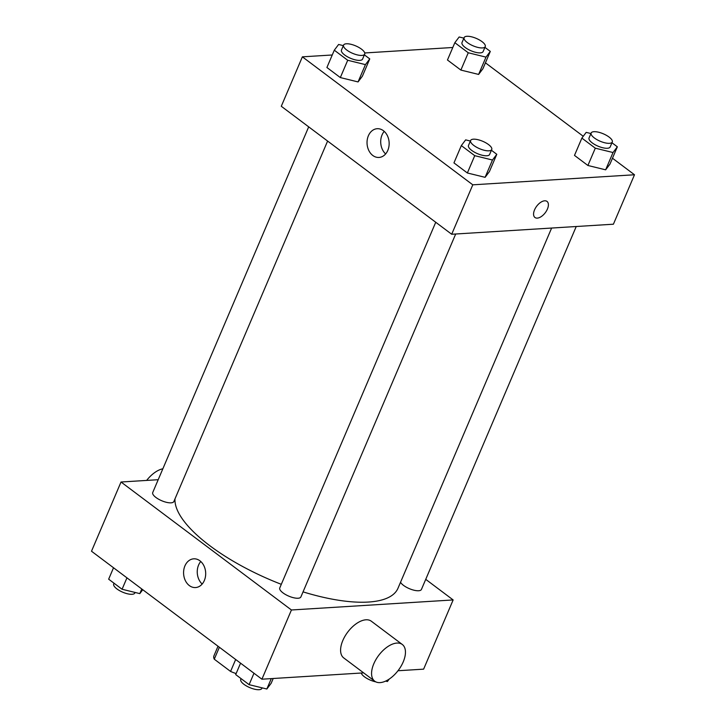 <?xml version="1.0" encoding="UTF-8"?>
<svg xmlns="http://www.w3.org/2000/svg" width="726" height="726" viewBox="0 0 726 726"><rect width="100%" height="100%" fill="white"/><g stroke="black" fill="none" stroke-linecap="round" stroke-linejoin="round"><path stroke-width="1.09" d="M235.669 659.489L230.578 671.432L214.27 659.19A22.225 7.804 23.1 0 1 213.925 655.85A22.225 7.804 23.1 0 1 214.043 655.596M230.578 671.432A22.225 7.804 23.1 0 0 236.122 673.574M219.37 647.247L214.27 659.19M425.735 579.348L453.142 599.939L423.621 669.154L397.984 670.742M363.644 672.875L261.914 679.2L91.503 551.225L121.024 482.01L158.204 479.704M303.051 591.871A120.552 42.344 23.1 0 0 368.418 602.054A120.552 42.344 23.1 0 0 397.975 588.269L551.624 228.046M174.993 498.853A120.552 42.344 23.1 0 0 281.307 584.321M453.142 599.939L291.435 609.985L121.024 482.01M308.695 126.859L152.732 492.518A11.48 4.029 23.1 0 0 158.613 499.207A11.48 4.029 23.1 0 0 171.046 502.837A11.48 4.029 23.1 0 0 173.859 501.521L327.608 141.062M400.543 582.243A11.48 4.029 23.1 0 0 408.212 588.151A11.48 4.029 23.1 0 0 418.621 590.746A11.48 4.029 23.1 0 0 421.434 589.43L576.235 226.512M455.692 234.008L300.891 596.926A11.48 4.029 -156.9 0 1 288.748 596.128A11.48 4.029 -156.9 0 1 279.773 587.915L435.736 222.265M291.435 609.985L261.914 679.2M204.351 580.482A14.393 11.044 86.4 0 1 195.53 587.561A14.393 11.044 86.4 0 1 183.614 573.876A14.393 11.044 86.4 0 1 193.742 558.82A14.393 11.044 86.4 0 1 203.906 565.754A14.393 11.044 86.4 0 1 204.351 580.482M374.725 681.197L343.743 657.928A22.96 12.324 -53.1 0 1 344.968 636.248A22.96 12.324 -53.1 0 1 365.968 619.795A22.96 12.324 -53.1 0 1 371.322 621.211L402.304 644.479A22.96 12.324 -53.1 0 1 398.365 670.243A22.96 12.324 -53.1 0 1 374.725 681.197A22.96 12.324 -53.1 0 1 375.95 659.517A22.96 12.324 -53.1 0 1 396.95 643.064A22.96 12.324 -53.1 0 1 402.304 644.479M162.86 468.778A22.96 12.324 126.9 0 0 146.661 480.421M202.173 584.04A14.393 11.044 86.4 0 1 200.766 561.497M612.472 158.223L634.497 174.766L613.406 224.207L451.699 234.253L281.289 106.277L302.379 56.837L332.254 54.985M485.44 62.826L583.25 136.279M362.383 76.203L358.063 81.929L340.331 77.573L326.909 67.5L340.331 77.573L358.063 81.929L362.383 76.203L369.761 58.897L365.441 64.623L347.709 60.267L334.296 50.194L338.606 44.468L343.344 45.629M609.958 164.112L605.638 169.83L587.906 165.483L574.493 155.4L587.906 165.483L605.638 169.83L609.958 164.112L617.345 146.806L613.025 152.533L595.293 148.177L581.871 138.103L586.191 132.377L590.928 133.539M364.742 52.962L452.797 47.489M634.497 174.766L472.789 184.821L302.379 56.837M482.926 68.707L478.606 74.433L460.874 70.077L447.461 60.004L460.874 70.077L478.606 74.433L482.926 68.707L490.304 51.401L485.993 57.127L468.252 52.771L454.839 42.698L459.159 36.981L463.896 38.142M489.415 171.599L485.095 177.326L467.363 172.979L453.95 162.896L467.363 172.979L485.095 177.326L489.415 171.599L496.793 154.302L492.482 160.019L474.74 155.673L461.328 145.599L465.647 139.873L470.384 141.035M472.789 184.821L451.699 234.253M387.811 150.373A14.393 11.044 86.4 0 1 378.99 157.451A14.393 11.044 86.4 0 1 367.066 143.766A14.393 11.044 86.4 0 1 377.202 128.711A14.393 11.044 86.4 0 1 387.366 135.644A14.393 11.044 86.4 0 1 387.811 150.373M544.682 200.803A10.046 5.391 -53.1 0 1 547.023 201.42A10.046 5.391 -53.1 0 1 545.299 212.691A10.046 5.391 -53.1 0 1 534.953 217.491A10.046 5.391 -53.1 0 1 535.489 207.999A10.046 5.391 -53.1 0 1 544.682 200.803M547.023 201.42A10.046 5.391 -53.1 0 1 545.299 212.691A10.046 5.391 -53.1 0 1 534.953 217.491M385.633 153.93A14.393 11.044 86.4 0 1 384.226 131.379M491.411 150.255L496.793 154.302M470.611 140.499L468.497 145.445A11.48 4.029 23.1 0 0 474.377 152.133A11.48 4.029 23.1 0 0 486.81 155.763A11.48 4.029 23.1 0 0 489.623 154.456L491.729 149.511A11.48 4.029 23.1 0 0 482.754 141.298A11.48 4.029 23.1 0 0 470.611 140.499A11.48 4.029 23.1 0 0 476.492 147.187A11.48 4.029 23.1 0 0 488.916 150.817A11.48 4.029 23.1 0 0 491.729 149.511M492.482 160.019L485.095 177.326M474.74 155.673L467.363 172.979M461.328 145.599L453.95 162.896M364.379 54.858L369.761 58.897M343.579 45.094L341.465 50.04A11.48 4.029 23.1 0 0 347.346 56.728A11.48 4.029 23.1 0 0 359.769 60.367A11.48 4.029 23.1 0 0 362.592 59.051L364.697 54.105A11.48 4.029 23.1 0 0 355.722 45.892A11.48 4.029 23.1 0 0 343.579 45.094A11.48 4.029 23.1 0 0 349.451 51.782A11.48 4.029 23.1 0 0 361.884 55.421A11.48 4.029 23.1 0 0 364.697 54.105M365.441 64.623L358.063 81.929M347.709 60.267L340.331 77.573M334.296 50.194L326.909 67.5M611.954 142.759L617.345 146.806M591.155 133.003L589.049 137.949A11.48 4.029 23.1 0 0 594.921 144.637A11.48 4.029 23.1 0 0 607.353 148.267A11.48 4.029 23.1 0 0 610.167 146.961L612.272 142.015A11.48 4.029 23.1 0 0 603.297 133.802A11.48 4.029 23.1 0 0 591.155 133.003A11.48 4.029 23.1 0 0 597.035 139.691A11.48 4.029 23.1 0 0 609.459 143.331A11.48 4.029 23.1 0 0 612.272 142.015M613.025 152.533L605.638 169.83M595.293 148.177L587.906 165.483M581.871 138.103L574.493 155.4M484.923 47.362L490.304 51.401M464.123 37.607L462.008 42.544A11.48 4.029 23.1 0 0 467.889 49.232A11.48 4.029 23.1 0 0 480.322 52.871A11.48 4.029 23.1 0 0 483.135 51.555L485.24 46.609A11.48 4.029 23.1 0 0 476.265 38.396A11.48 4.029 23.1 0 0 464.123 37.607A11.48 4.029 23.1 0 0 469.994 44.295A11.48 4.029 23.1 0 0 482.427 47.925A11.48 4.029 23.1 0 0 485.24 46.609M485.993 57.127L478.606 74.433M468.252 52.771L460.874 70.077M454.839 42.698L447.461 60.004M273.203 678.501L271.161 683.293L266.841 689.01L249.109 684.663L235.696 674.59L240.56 663.165M271.279 678.619L266.841 689.01M253.982 673.247L249.109 684.663M241.077 678.628L240.76 679.382A11.48 4.029 23.1 0 0 246.64 686.07A11.48 4.029 23.1 0 0 259.064 689.7A11.48 4.029 23.1 0 0 261.877 688.384L262.104 687.849M142.75 589.712L139.809 593.614L122.077 589.258L108.655 579.185L113.528 567.768M141.788 588.986L139.809 593.614M126.95 577.842L122.077 589.258M114.046 583.232L113.728 583.976A11.48 4.029 23.1 0 0 119.599 590.665A11.48 4.029 23.1 0 0 132.032 594.295A11.48 4.029 23.1 0 0 134.845 592.988L135.072 592.452M389.245 679.064L387.394 681.523L385.651 681.097M388.138 679.772L387.394 681.523M361.258 673.029A11.48 4.029 23.1 0 0 375.805 681.859M218.018 646.24L213.925 655.85"/></g></svg>
